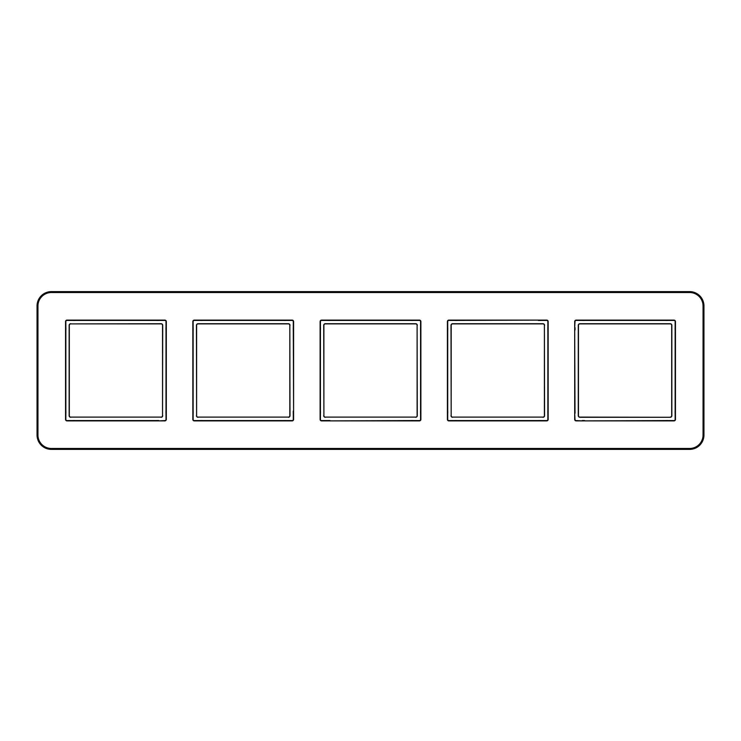 <?xml version="1.0" encoding="UTF-8"?>
<svg xmlns="http://www.w3.org/2000/svg" width="741" height="741" viewBox="0 0 741 741"><rect width="100%" height="100%" fill="white"/><g stroke="black" fill="none" stroke-linecap="round" stroke-linejoin="round"><path stroke-width="1.11" d="M574.692 329.995L574.997 329.995A0.797 0.797 0 0 0 575.044 329.717L575.044 327.92A0.797 0.797 0 0 0 574.997 327.642L574.692 327.754M574.692 413.358L574.997 413.358A0.797 0.797 0 0 0 575.044 413.08L575.044 411.283A0.797 0.797 0 0 0 574.997 411.005L574.692 329.884M670.244 417.285L579.888 417.285A1.602 1.602 0 0 1 578.286 415.673L578.286 325.327A1.602 1.602 0 0 1 579.888 323.715L670.244 323.715A1.602 1.602 0 0 1 671.855 325.327L671.855 415.673A1.602 1.602 0 0 1 670.244 417.285L579.888 417.109A1.436 1.436 0 0 1 578.462 415.673L578.462 325.327A1.436 1.436 0 0 1 579.888 323.891L670.244 323.891A1.436 1.436 0 0 1 671.679 325.327L671.679 415.673A1.436 1.436 0 0 1 670.244 417.109M162.538 415.673L162.538 325.327A1.436 1.436 0 0 0 161.112 323.891L70.756 323.891A1.436 1.436 0 0 0 69.321 325.327L69.321 415.673A1.436 1.436 0 0 0 70.756 417.109L161.112 417.109A1.436 1.436 0 0 0 162.538 415.673L162.714 325.327A1.602 1.602 0 0 0 161.112 323.715L161.112 323.891M161.112 417.109L70.756 417.109M161.112 417.285A1.602 1.602 0 0 0 162.714 415.673M70.756 323.891L161.112 323.715M70.756 323.715A1.602 1.602 0 0 0 69.145 325.327L69.145 415.673A1.602 1.602 0 0 0 70.756 417.285M158.787 420.879L158.787 420.573A0.797 0.797 0 0 0 158.509 420.527L156.712 420.527A0.797 0.797 0 0 0 156.434 420.573L75.425 420.573A0.797 0.797 0 0 0 75.147 420.527L73.35 420.527A0.797 0.797 0 0 0 73.072 420.573L66.986 420.573A1.13 1.13 0 0 1 65.856 419.443L65.856 413.358A0.797 0.797 0 0 0 65.903 413.08L65.903 411.283A0.797 0.797 0 0 0 65.856 411.005L65.856 329.995A0.797 0.797 0 0 0 65.903 329.717L65.903 327.92A0.797 0.797 0 0 0 65.856 327.642L65.856 321.557A1.13 1.13 0 0 1 66.986 320.427L73.072 320.427A0.797 0.797 0 0 0 73.35 320.473L75.147 320.473A0.797 0.797 0 0 0 75.425 320.427L156.434 320.427A0.797 0.797 0 0 0 156.712 320.473L158.509 320.473A0.797 0.797 0 0 0 158.787 320.427L164.873 320.427A1.13 1.13 0 0 1 166.003 321.557L166.003 327.642A0.797 0.797 0 0 0 165.956 327.92L165.956 329.717A0.797 0.797 0 0 0 166.003 329.995L166.003 411.005A0.797 0.797 0 0 0 165.956 411.283L165.956 413.08A0.797 0.797 0 0 0 166.003 413.358L166.003 419.443A1.13 1.13 0 0 1 164.873 420.573L158.676 420.879M196.606 415.673L196.606 325.327A1.436 1.436 0 0 1 198.042 323.891L288.388 323.891A1.436 1.436 0 0 1 289.824 325.327L289.824 415.673A1.436 1.436 0 0 1 288.388 417.109L198.042 417.109A1.436 1.436 0 0 1 196.606 415.673L196.43 325.327A1.602 1.602 0 0 1 198.042 323.715L198.042 323.891M198.042 417.109L288.388 417.109M289.824 415.673L290 415.673A1.602 1.602 0 0 1 288.388 417.285M290 415.673L289.824 325.327M288.388 323.891L288.388 323.715A1.602 1.602 0 0 1 290 325.327M288.388 323.715L198.042 323.715M198.042 417.285A1.602 1.602 0 0 1 196.43 415.673M293.593 411.005L293.288 411.005A0.797 0.797 0 0 0 293.241 411.283L293.241 413.08A0.797 0.797 0 0 0 293.288 413.358L293.288 419.443A1.13 1.13 0 0 1 292.158 420.573L286.072 420.573A0.797 0.797 0 0 0 285.794 420.527L283.998 420.527A0.797 0.797 0 0 0 283.72 420.573L202.71 420.573A0.797 0.797 0 0 0 202.432 420.527L200.635 420.527A0.797 0.797 0 0 0 200.357 420.573L194.272 420.573A1.13 1.13 0 0 1 193.142 419.443L193.142 413.358A0.797 0.797 0 0 0 193.188 413.08L193.188 411.283A0.797 0.797 0 0 0 193.142 411.005L193.142 329.995A0.797 0.797 0 0 0 193.188 329.717L193.188 327.92A0.797 0.797 0 0 0 193.142 327.642L193.142 321.557A1.13 1.13 0 0 1 194.272 320.427L200.357 320.427A0.797 0.797 0 0 0 200.635 320.473L202.432 320.473A0.797 0.797 0 0 0 202.71 320.427L283.72 320.427A0.797 0.797 0 0 0 283.998 320.473L285.794 320.473A0.797 0.797 0 0 0 286.072 320.427L292.158 320.427A1.13 1.13 0 0 1 293.288 321.557L293.288 327.642A0.797 0.797 0 0 0 293.241 327.92L293.241 329.717A0.797 0.797 0 0 0 293.288 329.995L293.593 411.116M323.891 415.673L323.891 325.327A1.436 1.436 0 0 1 325.327 323.891L415.673 323.891A1.436 1.436 0 0 1 417.109 325.327L417.109 415.673A1.436 1.436 0 0 1 415.673 417.109L325.327 417.109A1.436 1.436 0 0 1 323.891 415.673L323.715 325.327A1.602 1.602 0 0 1 325.327 323.715L325.327 323.891M325.327 417.109L415.673 417.109M417.109 415.673L417.285 415.673A1.602 1.602 0 0 1 415.673 417.285M417.285 415.673L417.109 325.327M415.673 323.891L415.673 323.715A1.602 1.602 0 0 1 417.285 325.327M415.673 323.715L325.327 323.715M325.327 417.285A1.602 1.602 0 0 1 323.715 415.673M329.995 420.879L329.995 420.573A0.797 0.797 0 0 0 329.717 420.527L327.92 420.527A0.797 0.797 0 0 0 327.642 420.573L321.557 420.573A1.13 1.13 0 0 1 320.427 419.443L320.427 413.358A0.797 0.797 0 0 0 320.473 413.08L320.473 411.283A0.797 0.797 0 0 0 320.427 411.005L320.427 329.995A0.797 0.797 0 0 0 320.473 329.717L320.473 327.92A0.797 0.797 0 0 0 320.427 327.642L320.427 321.557A1.13 1.13 0 0 1 321.557 320.427L327.642 320.427A0.797 0.797 0 0 0 327.92 320.473L329.717 320.473A0.797 0.797 0 0 0 329.995 320.427L411.005 320.427A0.797 0.797 0 0 0 411.283 320.473L413.08 320.473A0.797 0.797 0 0 0 413.358 320.427L419.443 320.427A1.13 1.13 0 0 1 420.573 321.557L420.573 327.642A0.797 0.797 0 0 0 420.527 327.92L420.527 329.717A0.797 0.797 0 0 0 420.573 329.995L420.573 411.005A0.797 0.797 0 0 0 420.527 411.283L420.527 413.08A0.797 0.797 0 0 0 420.573 413.358L420.573 419.443A1.13 1.13 0 0 1 419.443 420.573L413.358 420.573A0.797 0.797 0 0 0 413.08 420.527L411.283 420.527A0.797 0.797 0 0 0 411.005 420.573L329.884 420.879M451.176 415.673L451.176 325.327A1.436 1.436 0 0 1 452.612 323.891L542.958 323.891A1.436 1.436 0 0 1 544.394 325.327L544.394 415.673A1.436 1.436 0 0 1 542.958 417.109L452.612 417.109A1.436 1.436 0 0 1 451.176 415.673L451 325.327A1.602 1.602 0 0 1 452.612 323.715L452.612 323.891M452.612 417.109L542.958 417.109M544.394 415.673L544.57 415.673A1.602 1.602 0 0 1 542.958 417.285M544.57 415.673L544.394 325.327M542.958 323.891L542.958 323.715A1.602 1.602 0 0 1 544.57 325.327M542.958 323.715L452.612 323.715M452.612 417.285A1.602 1.602 0 0 1 451 415.673M538.29 320.121L538.29 320.427A0.797 0.797 0 0 0 538.568 320.473L540.365 320.473A0.797 0.797 0 0 0 540.643 320.427L546.728 320.427A1.13 1.13 0 0 1 547.858 321.557L547.858 327.642A0.797 0.797 0 0 0 547.812 327.92L547.812 329.717A0.797 0.797 0 0 0 547.858 329.995L547.858 411.005A0.797 0.797 0 0 0 547.812 411.283L547.812 413.08A0.797 0.797 0 0 0 547.858 413.358L547.858 419.443A1.13 1.13 0 0 1 546.728 420.573L540.643 420.573A0.797 0.797 0 0 0 540.365 420.527L538.568 420.527A0.797 0.797 0 0 0 538.29 420.573L457.28 420.573A0.797 0.797 0 0 0 457.002 420.527L455.206 420.527A0.797 0.797 0 0 0 454.928 420.573L448.842 420.573A1.13 1.13 0 0 1 447.712 419.443L447.712 413.358A0.797 0.797 0 0 0 447.759 413.08L447.759 411.283A0.797 0.797 0 0 0 447.712 411.005L447.712 329.995A0.797 0.797 0 0 0 447.759 329.717L447.759 327.92A0.797 0.797 0 0 0 447.712 327.642L447.712 321.557A1.13 1.13 0 0 1 448.842 320.427L454.928 320.427A0.797 0.797 0 0 0 455.206 320.473L457.002 320.473A0.797 0.797 0 0 0 457.28 320.427L538.401 320.121M574.692 327.642L574.997 321.557A1.13 1.13 0 0 1 576.128 320.427L582.213 320.427A0.797 0.797 0 0 0 582.491 320.473L584.288 320.473A0.797 0.797 0 0 0 584.566 320.427L665.575 320.427A0.797 0.797 0 0 0 665.853 320.473L667.65 320.473A0.797 0.797 0 0 0 667.928 320.427L674.014 320.427A1.13 1.13 0 0 1 675.144 321.557L675.144 327.642A0.797 0.797 0 0 0 675.097 327.92L675.097 329.717A0.797 0.797 0 0 0 675.144 329.995L675.144 411.005A0.797 0.797 0 0 0 675.097 411.283L675.097 413.08A0.797 0.797 0 0 0 675.144 413.358L675.144 419.443A1.13 1.13 0 0 1 674.014 420.573L667.928 420.573A0.797 0.797 0 0 0 667.65 420.527L665.853 420.527A0.797 0.797 0 0 0 665.575 420.573L584.454 420.879M584.566 420.879L584.566 420.573A0.797 0.797 0 0 0 584.288 420.527L582.491 420.527A0.797 0.797 0 0 0 582.213 420.573L582.324 420.879M582.213 420.879L576.128 420.573A1.13 1.13 0 0 1 574.997 419.443L574.692 413.246M51.388 291.621A14.338 14.338 0 0 0 37.05 305.959L37.05 435.041A14.338 14.338 0 0 0 51.388 449.379L689.612 449.379A14.338 14.338 0 0 0 703.95 435.041L703.95 305.959A14.338 14.338 0 0 0 689.612 291.621L51.388 291.621L51.388 292.519A13.449 13.449 0 0 0 37.948 305.959L37.948 435.041A13.449 13.449 0 0 0 51.388 448.481L689.612 448.481A13.449 13.449 0 0 0 703.052 435.041L703.052 305.959A13.449 13.449 0 0 0 689.612 292.519L51.388 292.519M447.407 419.443L447.407 321.557A1.436 1.436 0 0 1 448.842 320.121L546.728 320.121A1.436 1.436 0 0 1 548.164 321.557L548.164 419.443A1.436 1.436 0 0 1 546.728 420.879L448.842 420.879A1.436 1.436 0 0 1 447.407 419.443L447.712 419.443M320.121 419.443L320.121 321.557A1.436 1.436 0 0 1 321.557 320.121L419.443 320.121A1.436 1.436 0 0 1 420.879 321.557L420.879 419.443A1.436 1.436 0 0 1 419.443 420.879L321.557 420.879A1.436 1.436 0 0 1 320.121 419.443L320.427 419.443M166.308 419.443L166.308 321.557A1.436 1.436 0 0 0 164.873 320.121L66.986 320.121A1.436 1.436 0 0 0 65.551 321.557L65.551 419.443A1.436 1.436 0 0 0 66.986 420.879L164.873 420.879A1.436 1.436 0 0 0 166.308 419.443L166.003 419.443M192.836 419.443L192.836 321.557A1.436 1.436 0 0 1 194.272 320.121L292.158 320.121A1.436 1.436 0 0 1 293.593 321.557L293.593 419.443A1.436 1.436 0 0 1 292.158 420.879L194.272 420.879A1.436 1.436 0 0 1 192.836 419.443L193.142 419.443M574.692 419.443L574.692 321.557A1.436 1.436 0 0 1 576.128 320.121L674.014 320.121A1.436 1.436 0 0 1 675.449 321.557L675.449 419.443A1.436 1.436 0 0 1 674.014 420.879L576.128 420.879A1.436 1.436 0 0 1 574.692 419.443L574.997 419.443M37.948 305.959L37.05 305.959M689.612 448.481L689.612 449.379M51.388 448.481L51.388 449.379M703.052 435.041L703.95 435.041M703.052 305.959L703.95 305.959M689.612 292.519L689.612 291.621M37.948 435.041L37.05 435.041"/></g></svg>
